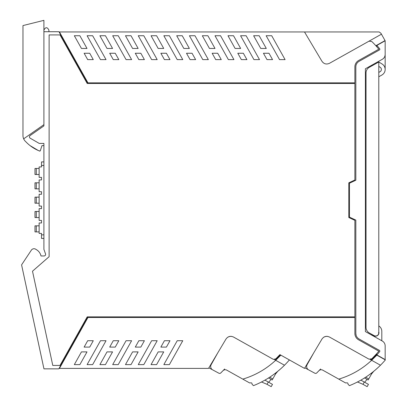 <?xml version="1.0" encoding="UTF-8"?>
<svg xmlns="http://www.w3.org/2000/svg" width="407" height="407" viewBox="0 0 407 407"><rect width="100%" height="100%" fill="white"/><g stroke="black" fill="none" stroke-linecap="round" stroke-linejoin="round"><path stroke-width="0.61" d="M375.727 336.151L372.405 335.5L372.405 334.671L372.405 335.5L371.713 335.114L371.713 334.284M372.405 65.578L372.405 64.845L372.405 65.578M382.305 59.3A5.581 5.581 0 0 0 385.159 54.441C385.083 56.573 384.132 58.196 382.305 59.3L365.394 68.773L365.394 331.573L382.305 341.046A5.581 5.581 0 0 1 385.159 345.914L385.159 359.584L376.862 354.909A82.29 82.29 0 0 0 379.67 351.597A0.799 0.799 0 0 0 379.441 350.402L359.091 339.006C357 337.739 355.911 335.887 355.83 333.445L355.83 220.101L349.45 217.124L349.45 183.221L355.83 180.245L355.83 66.906A6.38 6.38 0 0 1 359.091 61.34L379.441 49.944A0.799 0.799 0 0 0 379.67 48.748A82.29 82.29 0 0 0 376.862 45.436L385.159 40.761L385.159 54.477M372.405 64.845L371.713 65.232L371.713 65.965M383.852 73.321A6.375 6.375 0 0 0 385.159 69.455L385.159 54.441M378.464 332.804L378.785 332.804L378.785 333.826A3.348 3.348 0 0 0 378.785 331.786A3.348 3.348 0 0 1 375.885 336.141A3.348 3.348 0 0 0 376.892 335.892L375.595 336.004A3.19 3.19 0 0 0 378.785 332.804L378.785 62.006L382.081 63.996A6.375 6.375 0 0 1 381.898 75.02L378.785 76.765M375.885 336.141L373.86 336.319M378.785 325.926A6.375 6.375 0 0 1 381.812 331.354L381.812 340.771M355.83 333.445L356.166 335.495M357.987 338.227L359.091 339.006M376.577 354.4L375.87 354.619L376.79 353.581A82.29 82.29 0 0 1 375.87 354.619L385.363 359.93A92.465 92.465 0 0 1 380.459 365.227L371.647 360.292L376.826 355.153M370.375 359.467L371.825 358.806L376.79 353.581L376.648 354.619M376.79 46.769L376.648 45.732L375.87 45.732L385.042 40.593L380.983 33.349L379.212 31.955L304.502 31.955L321.957 61.294C323.921 63.991 326.429 64.662 329.477 63.309L368.996 41.173L371.825 41.539A82.29 82.29 0 0 1 378.82 49.196A82.29 82.29 0 0 0 376.79 46.769A0.956 0.956 0 0 1 376.862 45.436M378.82 49.196L358.623 60.506A7.331 7.331 0 0 0 354.873 66.906L354.873 82.845L87.581 82.845L58.954 31.731L43.905 31.731L43.905 125.895L30.128 135.546A1.592 1.592 0 0 0 30.245 138.232L39.235 143.422L43.905 143.422L43.905 249.41L45.513 253.831A1.592 1.592 0 0 1 44.017 255.967L40.99 255.967A9.565 9.565 0 0 0 36.086 249.486A3.205 3.205 0 0 0 31.349 250.163L21.729 264.642A0.636 0.636 0 0 0 21.637 265.13L43.951 368.844L58.827 368.844L87.581 317.501L354.873 317.501L354.873 333.445A7.331 7.331 0 0 0 358.623 339.84L378.82 351.155A82.29 82.29 0 0 1 376.79 353.581M47.375 258.216A5.103 5.103 0 0 0 47.39 258.201L32.504 271.204L52.778 365.43L60.012 365.43L87.205 316.865L354.873 316.865L354.873 220.36L348.814 217.531L348.814 182.814L354.873 179.991L354.873 83.486L87.205 83.486L60.012 34.921L49.12 34.921L49.12 256.69L47.39 258.201M371.825 358.806L368.996 359.172L329.477 337.037C326.429 335.689 323.921 336.36 321.957 339.056L304.502 368.391L279.904 354.619L275.86 358.806L273.54 359.386L273.031 359.172L233.511 337.037C230.459 335.689 227.956 336.36 225.987 339.056L208.537 368.391L59.447 368.391L87.948 317.501M135.282 347.1L138.853 340.715L144.404 340.715L140.827 347.1L135.282 347.1M163.843 364.616L177.228 340.715L182.774 340.715L169.388 364.616L163.843 364.616M113.273 340.715L118.824 340.715L115.247 347.1L109.702 347.1L113.273 340.715M158.175 351.892L163.721 351.892L156.598 364.616L151.048 364.616L158.175 351.892M87.103 364.616L92.654 364.616L106.039 340.715L100.488 340.715L87.103 364.616M79.879 364.616L87.006 351.892L81.456 351.892L74.328 364.616L79.879 364.616M89.708 347.1L93.279 340.715L87.693 340.715L84.122 347.1L89.708 347.1M160.862 347.1L166.407 347.1L169.984 340.715L164.433 340.715L160.862 347.1M118.234 364.616L131.619 340.715L126.068 340.715L112.683 364.616L118.234 364.616M105.438 364.616L112.566 351.892L107.016 351.892L99.888 364.616L105.438 364.616M151.648 340.715L157.194 340.715L143.808 364.616L138.263 364.616L151.648 340.715M125.468 364.616L132.596 351.892L138.146 351.892L131.018 364.616L125.468 364.616M326.628 336.33A5.581 5.581 0 0 1 327.442 336.37A7.016 7.016 0 0 0 323.702 337.235A5.581 5.581 0 0 1 324.069 337.016M87.948 82.845L59.447 31.955L304.502 31.955L321.957 61.294C323.921 63.991 326.429 64.662 329.477 63.309L381.456 34.198M279.543 59.631L285.093 59.631L271.708 35.73L266.158 35.73L279.543 59.631M190.079 59.631L186.503 53.251L192.053 53.251L195.625 59.631L190.079 59.631M132.596 48.453L138.146 48.453L131.018 35.73L125.468 35.73L132.596 48.453M74.328 35.73L81.456 48.453L87.006 48.453L79.879 35.73L74.328 35.73M177.228 59.631L182.774 59.631L169.388 35.73L163.843 35.73L177.228 59.631M89.708 53.251L84.122 53.251L87.693 59.631L93.279 59.631L89.708 53.251M166.407 53.251L169.984 59.631L164.433 59.631L160.862 53.251L166.407 53.251M138.853 59.631L144.404 59.631L140.827 53.251L135.282 53.251L138.853 59.631M113.273 59.631L118.824 59.631L115.247 53.251L109.702 53.251L113.273 59.631M158.175 48.453L163.721 48.453L156.598 35.73L151.048 35.73L158.175 48.453M151.648 59.631L157.194 59.631L143.808 35.73L138.263 35.73L151.648 59.631M100.488 59.631L106.039 59.631L92.654 35.73L87.103 35.73L100.488 59.631M118.234 35.73L131.619 59.631L126.068 59.631L112.683 35.73L118.234 35.73M99.888 35.73L107.016 48.453L112.566 48.453L105.438 35.73L99.888 35.73M267.012 59.631L272.558 59.631L268.986 53.251L263.436 53.251L267.012 59.631M260.75 48.453L266.3 48.453L259.173 35.73L253.627 35.73L260.75 48.453M183.816 48.453L189.367 48.453L182.239 35.73L176.694 35.73L183.816 48.453M194.968 35.73L208.353 59.631L202.803 59.631L189.418 35.73L194.968 35.73M217.699 53.251L221.271 59.631L215.72 59.631L212.149 53.251L217.699 53.251M202.335 35.73L207.885 35.73L215.013 48.453L209.463 48.453L202.335 35.73M228.383 59.631L214.998 35.73L220.548 35.73L233.933 59.631L228.383 59.631M241.366 59.631L237.795 53.251L243.34 53.251L246.917 59.631L241.366 59.631M235.109 48.453L240.654 48.453L233.532 35.73L227.981 35.73L235.109 48.453M246.128 35.73L259.513 59.631L253.963 59.631L240.578 35.73L246.128 35.73M60.689 34.829L60.994 34.717M43.905 30.138C45.574 26.908 47.243 26.908 48.911 30.138L48.911 31.731M60.689 365.517L60.994 365.628M230.769 336.33L231.476 336.37A7.016 7.016 0 0 0 227.737 337.235L228.963 336.635M43.905 238.431L41.519 238.431L41.519 233.409L39.128 233.409L39.128 222.97L41.519 222.97L41.519 220.421L39.128 220.421L39.128 208.623L41.519 208.623L41.519 206.074L39.128 206.074L39.128 194.276L41.519 194.276L41.519 191.722L39.128 191.722L39.128 179.93L41.519 179.93L41.519 177.376L39.128 177.376L39.128 166.936L41.519 166.936L41.519 165.486L43.905 165.486M41.519 234.859L43.905 234.859M41.519 165.486L41.519 161.915L43.905 161.915M39.128 174.506L34.982 174.506L34.982 168.452L39.128 168.452M36.284 188.853L36.284 182.799L34.982 182.799L34.982 188.853L39.128 188.853M36.284 182.799L39.128 182.799M39.128 203.205L34.982 203.205L34.982 197.146L39.128 197.146M39.128 217.552L34.982 217.552L34.982 211.492L39.128 211.492M39.128 231.898L34.982 231.898L34.982 225.839L39.128 225.839M323.163 62.714L321.978 61.33M373.855 371.204L371.53 373.967L368.157 379.99L364.54 377.94M377.314 368.218L376.567 368.89L377.304 368.223M373.829 371.23L372.553 372.491M370.925 373.519L371.576 373.88A9.565 9.565 0 0 1 373.789 371.26M373.372 357.88A82.255 82.255 0 0 1 371.159 360.017L376.261 354.833M342.399 381.156L338.777 379.126C351.185 375.386 362.144 369.108 371.647 360.292L380.459 365.227A92.465 92.465 0 0 1 349.44 385.643L347.975 384.223C348.112 383.053 347.553 382.621 346.291 382.926L345.619 382.956L322.766 370.161A3.19 3.19 0 0 0 318.925 370.716L316.763 372.934A1.592 1.592 0 0 1 314.87 373.229L304.833 367.836L313.69 352.945L307.132 364.652A3.826 3.826 0 0 0 308.664 369.892L314.87 373.229L308.664 369.892M320.635 368.966L316.763 372.934M370.192 359.478L371.647 360.292M368.447 384.371L367.17 386.65L368.447 384.371L360.882 380.133M367.17 386.65L362.983 384.335A15.939 15.939 0 0 0 362.159 383.964L357.458 381.99M364.677 382.259L367.038 379.365L368.157 379.99L367.038 379.365M274.959 373.519L275.61 373.88A9.565 9.565 0 0 1 277.823 371.26L275.564 373.967L272.191 379.99L268.569 377.94M276.582 372.491L277.884 371.215M288.37 359.356L289.397 359.93A92.465 92.465 0 0 1 284.493 365.227L275.681 360.292L280.861 355.153L280.296 354.833L275.193 360.017A82.255 82.255 0 0 0 277.406 357.88M246.433 381.156L242.811 379.126C255.22 375.386 266.178 369.108 275.681 360.292L284.493 365.227A92.465 92.465 0 0 1 253.475 385.643L252.009 384.223C252.147 383.053 251.582 382.621 250.325 382.926L249.654 382.956L226.801 370.161A3.19 3.19 0 0 0 222.96 370.716A3.19 3.19 0 0 1 226.801 370.161M224.664 368.966L220.798 372.934A1.592 1.592 0 0 1 218.9 373.229L208.867 367.836L217.725 352.945L211.167 364.652A3.826 3.826 0 0 0 212.693 369.892L218.9 373.229L212.693 369.892M279.904 354.619L280.296 354.833M274.226 359.478L275.681 360.292M261.487 381.99L266.193 383.964A15.939 15.939 0 0 1 267.017 384.335L271.199 386.65L272.481 384.371L264.916 380.133M268.706 382.259L271.072 379.365L272.191 379.99M220.798 372.934L222.96 370.716M385.159 69.612A6.375 6.375 0 0 1 382.427 74.69M380.123 67.241A2.59 2.59 0 0 1 380.046 71.713A2.59 2.59 0 0 0 380.123 67.241L378.785 66.427M378.785 72.426L380.046 71.713M378.785 62.006L369.291 67.323A6.375 6.375 0 0 0 366.03 72.884L366.03 327.365A6.375 6.375 0 0 0 369.291 332.931L374.038 335.587A3.19 3.19 0 0 0 375.595 335.994L375.595 336.126M372.405 334.671L372.405 335.5M374.888 335.912L374.033 335.582M378.464 334.529L378.464 334.193L378.464 334.529M40.339 150.636L39.479 151.022A0.636 0.636 0 0 0 40.339 150.636L41.972 145.62L40.339 150.636L39.479 151.022L38.233 150.473A38.258 38.258 0 0 1 25.712 141.626A7.972 7.972 0 0 1 23.657 138.833L43.905 124.654L43.905 125.895M23.657 138.833A7.972 7.972 0 0 1 22.975 135.612L22.975 25.57L43.905 20.35L43.905 31.731M41.972 145.62L43.905 145.62L43.905 143.422M38.233 150.473L30.093 145.62M36.284 174.506L36.284 168.452M36.284 203.205L36.284 197.146M36.284 217.552L36.284 211.492M36.284 231.898L36.284 225.839M365.679 377.208L368.752 378.927M362.983 384.335L364.27 382.031M269.714 377.208L272.787 378.927M267.017 384.335L268.305 382.031"/></g></svg>
